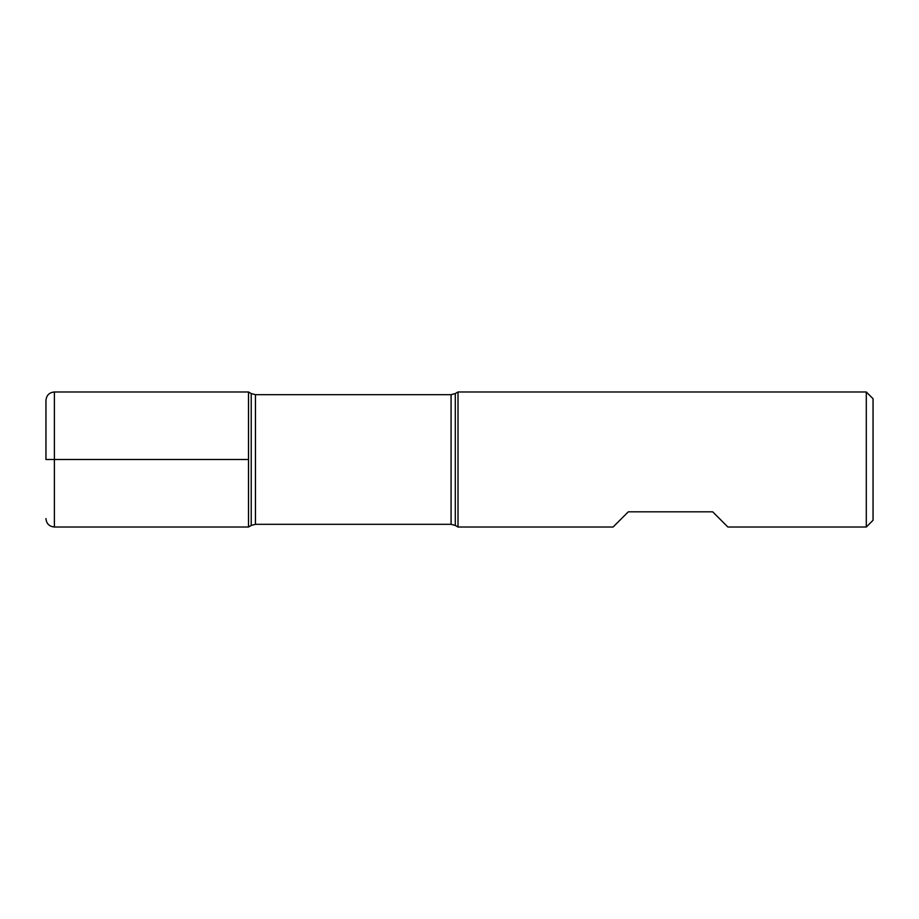 <?xml version="1.0" encoding="UTF-8"?>
<svg xmlns="http://www.w3.org/2000/svg" width="919" height="919" viewBox="0 0 919 919"><rect width="100%" height="100%" fill="white"/><g stroke="black" fill="none" stroke-linecap="round" stroke-linejoin="round"><path stroke-width="1.38" d="M458.018 459.5L458.018 527.024L613.099 527.024L628.297 511.826L712.696 511.826L727.882 527.024L866.295 527.024L866.295 391.976L458.018 391.976L458.018 459.5M248.509 527.024L248.509 391.976L248.509 527.024L251.22 525.45L251.22 393.55L248.509 391.976L54.393 391.976L54.393 459.5L248.509 459.5L45.95 459.5L54.393 459.5L54.393 527.024L248.509 527.024M866.295 391.976L873.05 398.731L873.05 520.269L866.295 527.024M45.95 459.5L45.95 400.42L45.95 459.5M451.08 394.688L255.448 394.688L255.448 524.312L451.08 524.312L451.08 394.688L455.296 393.55L455.296 525.45L458.018 527.024M455.296 393.55L458.018 391.976M451.08 524.312L455.296 525.45M251.22 525.45L255.448 524.312M255.448 394.688L251.22 393.55M54.393 527.024C49.258 526.518 46.455 523.704 45.95 518.58M54.393 391.976C49.258 392.482 46.455 395.296 45.95 400.42"/></g></svg>
